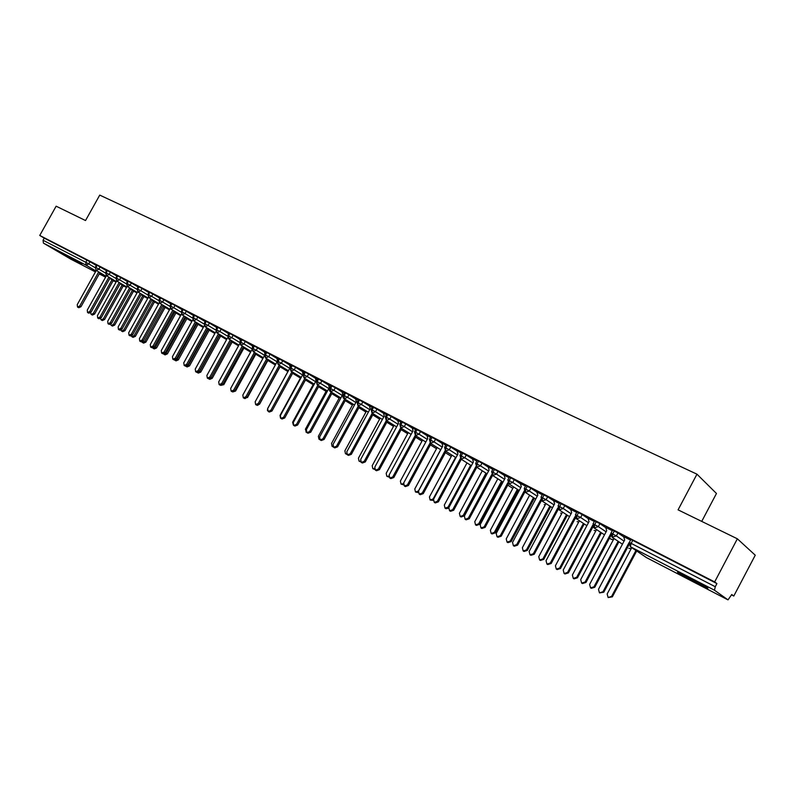 <?xml version="1.0" encoding="UTF-8"?>
<svg xmlns="http://www.w3.org/2000/svg" width="795" height="795" viewBox="0 0 795 795"><rect width="100%" height="100%" fill="white"/><g stroke="black" fill="none" stroke-linecap="round" stroke-linejoin="round"><path stroke-width="1.19" d="M63.888 254.132L81.875 264.387L63.888 254.132M688.212 577.23C699.799 583.202 711.515 589.999 706.825 588.022L696.251 582.844C682.13 575.391 675.989 571.824 677.827 572.162L688.212 577.23M70.626 259.051L43.427 243.121L43.049 240.249L44.242 238.122L39.75 235.459L56.137 206.193L85.532 220.543L99.743 195.103L696.967 474.178L678.075 509.853L737.363 538.801L755.25 555.198L733.785 596.041L731.738 594.531L728.011 599.877L646.663 557.702M731.549 594.889L733.785 596.041M701.717 521.401L716.464 493.486L696.967 474.178M630.862 539.557L632.74 540.361L631.15 543.373L715.261 586.73L714.466 590.208L728.011 599.877M632.74 540.361L716.911 583.59L714.655 581.93L737.363 538.801M715.261 586.73L716.911 583.59M39.75 235.459L714.655 581.93M623.668 536.635L630.574 540.083M96.304 265.49L89.974 261.724L88.752 263.92L95.132 267.696M44.242 238.122L89.974 261.724M97.129 265.282L95.897 267.488L98.888 269.147L96.205 270.429L106.093 276.253L96.205 270.429L95.34 267.219L96.563 265.013L100.12 266.931L98.888 269.147L105.367 272.983M106.54 270.757L100.12 266.931M106.798 270.3L110.396 272.208L109.154 274.434L115.742 278.339M116.915 276.103L110.396 272.208M117.183 275.636L120.8 277.564L119.558 279.8L126.246 283.775M127.439 281.519L120.8 277.564M128.323 281.301L127.071 283.557L130.102 285.236L127.339 286.528L137.297 292.421L127.339 286.528L127.071 283.557L126.465 283.268L127.717 281.013L131.354 282.98L130.102 285.236L136.899 289.281M138.092 287.015L131.354 282.98M139.006 286.786L137.744 289.062L140.794 290.751L138.002 292.043L147.979 297.956L138.002 292.043L137.744 289.062L137.118 288.764L138.38 286.488L142.057 288.476L140.794 290.751L147.701 294.866M148.894 292.58L142.057 288.476M149.172 292.073L152.898 294.041L151.626 296.336L158.652 300.52M159.845 298.214L152.898 294.041M160.799 297.986L159.527 300.291L162.607 301.991L159.755 303.293L169.782 309.255L159.755 303.293L159.527 300.291L158.881 299.973L160.153 297.668L163.889 299.695L162.607 301.991L169.742 306.264M170.955 303.938L163.889 299.695M171.929 303.7L170.647 306.015L173.747 307.735L170.845 309.036L180.912 315.019L170.865 309.036L170.647 306.015L169.981 305.697L171.263 303.382L175.029 305.419L173.747 307.735L181.002 312.077M182.135 309.692L175.029 305.419M182.512 309.195L186.328 311.223L185.036 313.558L192.41 317.98M193.414 315.496L186.328 311.223M193.93 315.068L197.786 317.106L196.484 319.461L203.977 323.963M204.852 321.379L197.786 317.106M205.517 321.011L209.403 323.068L208.101 325.443L215.713 330.034M216.459 327.341L209.403 323.068M217.264 327.053L221.189 329.13L219.877 331.515L227.618 336.186M228.215 333.393L221.189 329.13M216.608 328.236L216.081 327.043L217.005 327.52M229.179 333.175L233.144 335.261L231.822 337.676L239.692 342.436M240.15 339.525L233.144 335.261M228.205 333.304L228.92 333.642M242.077 339.723L240.746 342.148L243.936 343.917L240.835 345.229L251.031 351.37L240.865 345.249L240.746 342.148L239.961 341.771L241.292 339.346L245.267 341.492L243.936 343.917L251.945 348.767M252.254 345.755L245.267 341.492M240.408 340.956L239.772 339.217L241.014 339.853M253.535 345.686L257.57 347.812L256.238 350.257L264.377 355.196M264.536 352.066L257.57 347.812M252.234 345.656L253.277 346.153M265.977 352.076L270.062 354.222L268.71 356.687L276.988 361.725M276.988 358.475L270.062 354.222M264.516 351.966L265.719 352.553M278.608 358.565L282.722 360.731L281.37 363.216L289.738 368.314M289.628 364.975L282.722 360.731M276.968 358.376L278.339 359.042M291.417 365.153L295.581 367.34L294.22 369.834L302.567 374.942M302.458 371.573L295.581 367.34M289.609 364.875L291.159 365.63M305.359 372.219L303.978 374.743L307.258 376.562L303.968 377.883L314.254 384.144L303.998 377.903L303.978 374.743L303.074 374.306L304.445 371.792L308.629 374.038L307.258 376.562L315.595 381.68M315.476 378.271L308.629 374.038M302.438 371.464L304.167 372.308M317.622 378.619L321.876 380.845L320.494 383.379L328.822 388.507M328.693 385.068L321.876 380.845M315.456 378.162L317.364 379.096M331.028 385.505L335.331 387.751L333.93 390.315L342.248 395.443M342.108 391.965L335.331 387.751M328.663 384.949L330.77 385.982M344.642 392.491L348.985 394.767L347.574 397.341L355.882 402.479M355.723 398.971L348.985 394.767M342.079 391.846L344.374 392.978M358.456 399.597L362.848 401.892L361.437 404.486L369.715 409.624M369.556 406.086L362.848 401.892M355.693 398.842L358.187 400.084M372.487 406.802L376.929 409.127L375.508 411.74L383.766 416.888M383.597 413.311L376.929 409.127M369.526 405.957L372.219 407.288M386.738 414.125L391.229 416.471L389.798 419.114L398.037 424.262M397.858 420.644L391.229 416.471M383.568 413.171L386.469 414.612M401.217 421.559L405.758 423.934L404.317 426.597L412.535 431.755M412.337 428.098L405.758 423.934M397.818 420.505L400.948 422.056M415.924 429.121L420.525 431.516L419.064 434.199L427.263 439.357M427.054 435.67L420.525 431.516M412.307 427.949L415.656 429.618M430.87 436.793L435.521 439.218L434.06 441.921L442.219 447.088M442.01 443.362L435.521 439.218M427.014 435.511L430.592 437.3M446.055 444.594L450.765 447.048L449.284 449.781L457.423 454.949M457.195 451.172L450.765 447.048M441.97 443.203L445.776 445.101M461.488 452.524L466.248 455.008L464.767 457.761L472.876 462.928M472.637 459.122L466.248 455.008M457.155 451.003L461.209 453.031M477.169 460.583L481.999 463.088L480.498 465.87L488.567 471.047M488.329 467.192L481.999 463.088M472.588 458.944L476.901 461.09M493.119 468.782L497.998 471.316L496.497 474.118L504.527 479.296M504.278 475.4L497.998 471.316M488.279 467.013L492.84 469.288M509.327 477.109L514.276 479.673L512.765 482.495L520.755 487.683M520.486 483.748L514.276 479.673M504.229 475.211L509.048 477.626M525.813 485.576L530.831 488.18L529.301 491.022L537.251 496.219M536.983 492.234L530.831 488.18M520.437 483.549L525.535 486.093M542.578 494.192L547.656 496.825L546.125 499.697L554.026 504.895M553.747 500.87L547.656 496.825M536.923 492.026L542.299 494.709M559.63 502.957L564.778 505.62L563.238 508.512L571.088 513.719M570.8 509.645L564.778 505.62M553.678 500.641L559.352 503.474M576.971 511.871L582.198 514.564L580.638 517.485L588.449 522.703M588.151 518.579L582.198 514.564M570.731 509.406L576.693 512.387M594.62 520.934L599.917 523.667L598.347 526.618L606.098 531.835M605.8 527.671L599.917 523.667M588.071 518.33L594.342 521.46M612.577 530.166L617.954 532.928L616.373 535.909L624.065 541.137M623.757 536.923L617.954 532.928M605.72 527.403L612.299 530.692M610.997 533.137L616.373 535.909L612.07 537.241L622.445 544.187L612.17 537.291L612.726 533.882L614.316 530.901M628.766 548.421L631.29 548.49L628.795 548.431M593.05 523.885L598.347 526.618L594.104 527.95L604.498 534.856L594.203 527.999L594.73 524.601L596.3 521.649M613.432 539.586L611.335 539.388L609.497 538.165L611.017 539.189M611.305 539.368L613.452 539.547M575.421 514.782L580.638 517.485L576.464 518.817L586.859 525.674L576.544 518.877L577.031 515.478L578.591 512.556M594.133 530.464L595.942 530.712M558.08 505.849L563.238 508.512L559.114 509.853L569.518 516.661L559.193 509.903L559.65 506.524L561.2 503.623M578.75 521.997L577.14 521.649L578.73 522.027M541.037 497.064L546.125 499.697L542.061 501.029L552.475 507.796L542.14 501.079L542.558 497.71L544.098 494.838M524.283 488.418L529.301 491.022L525.296 492.363L535.721 499.091L525.376 492.403L525.753 489.054L527.284 486.202M545.241 504.895L544.207 504.577L545.231 504.924M507.816 479.932L512.765 482.495L508.82 483.837L519.234 490.525L508.889 483.877L509.237 480.538L510.748 477.716M491.608 471.574L496.497 474.118L492.612 475.45L503.026 482.108L492.671 475.49L492.989 472.16L494.5 469.358M512.487 488.13L507.786 485.139M475.678 463.356L480.498 465.87L476.662 467.202L487.077 473.82L476.732 467.241L477.01 463.932L478.51 461.15M460.007 455.277L464.767 457.761L460.981 459.093L471.395 465.681L461.04 459.132L461.299 455.823L462.779 453.071M444.584 447.327L449.284 449.781L445.558 451.113L455.962 457.662L445.607 451.143L445.836 447.863L447.307 445.13M429.409 439.496L434.06 441.921L430.373 443.262L440.768 449.781L430.423 443.292L430.622 440.023L432.083 437.31M451.302 456.38L445.369 452.663L451.302 456.38M414.473 431.794L419.064 434.199L415.427 435.531L425.822 442.02L415.477 435.561L415.656 432.301L417.107 429.618M436.515 448.698L430.383 444.872L436.515 448.708M399.776 424.222L404.317 426.597L400.73 427.929L411.104 434.388L400.779 427.958L400.918 424.709L402.359 422.046M421.966 441.136L415.636 437.2L421.966 441.146M385.307 416.759L389.798 419.114L386.251 420.446L396.625 426.875L386.3 420.466L386.42 417.236L387.851 414.592M407.636 433.692L401.107 429.658L407.636 433.692M371.066 409.415L375.508 411.74L372.01 413.072L382.365 419.472L372.05 413.102L372.139 409.872L373.571 407.259M393.515 426.368L386.817 422.224L393.515 426.368M357.044 402.181L361.437 404.486L357.979 405.818L368.323 412.188L358.018 405.847L358.088 402.628L359.499 400.034M379.622 419.144L372.736 414.911L379.622 419.144M343.241 395.065L347.574 397.341L344.205 398.692L354.5 405.023L344.205 398.692L344.255 395.503L345.656 392.919M365.929 412.039L358.873 407.706L365.929 412.039M329.637 388.049L333.93 390.315L330.561 391.637L340.876 397.957L330.601 391.657L330.621 388.477L332.022 385.913M352.443 405.033L345.219 400.61L352.443 405.033M316.241 381.153L320.494 383.379L317.165 384.71L327.46 391.001L317.195 384.73L317.205 381.56L318.586 379.016M339.147 398.136L331.773 393.624L339.147 398.136M326.059 391.339L318.527 386.748L326.059 391.339M290.056 367.648L294.22 369.834L290.97 371.156L301.235 377.396L291 371.176L290.96 368.025L292.322 365.531M313.151 384.631L305.469 379.97L313.151 384.641M277.246 361.039L281.37 363.216L278.161 364.537L288.406 370.748L278.19 364.547L278.121 361.417L279.482 358.933M300.44 378.032L292.61 373.292L300.44 378.032M265.997 352.036L264.626 354.53L268.71 356.687L265.54 358.008L275.766 364.19L265.56 358.018L265.48 354.898L266.832 352.433M287.899 371.523L279.939 366.714L287.899 371.533M253.555 345.646L252.194 348.121L256.238 350.257L253.118 351.589L263.304 357.73L253.118 351.589L253.029 348.478L254.37 346.034M275.328 364.984L267.448 360.224L275.328 364.984M262.887 358.505L255.135 353.835L262.887 358.505M227.857 335.579L231.822 337.676L228.781 338.998L238.927 345.09L228.781 338.998L228.642 335.907L229.964 333.503M250.614 352.115L243.002 347.544L250.614 352.115M215.952 329.438L219.877 331.515L216.846 332.827L226.992 338.909L216.866 332.837L216.717 329.766L218.029 327.371M238.53 345.825L231.037 341.333L238.53 345.825M205.537 320.981L204.206 323.386L208.101 325.443L205.12 326.755L215.226 332.807L205.12 326.755L204.951 323.704L206.263 321.329M226.605 339.614L219.241 335.212L226.605 339.614M193.95 315.029L192.638 317.414L196.484 319.461L193.543 320.773L203.629 326.795L193.543 320.773L193.354 317.722L194.656 315.367M214.849 333.503L207.614 329.18L214.849 333.503M181.22 311.531L185.036 313.558L182.125 314.86L192.191 320.872L182.125 314.86L181.926 311.829L183.218 309.493M203.262 327.47L196.146 323.227L203.262 327.47M191.833 321.528L184.838 317.354L191.833 321.528M180.554 315.665L173.678 311.57L180.554 315.665M149.192 292.043L147.91 294.359L151.626 296.336L148.804 297.628L158.811 303.571L148.804 297.628L148.556 294.637L149.828 292.341M169.434 309.881L162.677 305.856L169.434 309.881M158.473 304.177L151.815 300.232L158.473 304.177M147.651 298.552L141.103 294.677L147.651 298.552M115.941 277.872L119.558 279.8L116.825 281.092L126.753 286.955L116.825 281.092L116.537 278.131L117.779 275.885M136.978 292.997L130.539 289.191L136.978 292.997M105.566 272.526L109.154 274.434L106.451 275.726L116.358 281.569L106.451 275.726L106.142 272.774L107.385 270.548M126.445 287.522L120.105 283.785L126.445 287.522M116.05 282.126L109.819 278.449L116.05 282.126M623.638 536.516L624.671 539.994L598.486 589.314L599.46 592.851L602.978 591.768L603.793 592.215L599.569 592.911M628.974 544.764L603.793 592.215M629.143 542.468L602.978 591.768M631.747 547.636L607.151 594.004L608.115 597.482L611.584 596.429L612.359 596.846L608.225 597.542M611.584 596.429L635.94 550.478M612.359 596.846L636.686 550.975M605.681 527.294L606.694 530.722L580.698 579.605L581.652 583.093L585.12 582.019L585.955 582.467L582.487 583.54L581.751 583.152M610.818 535.681L585.955 582.467M610.739 533.813L585.12 582.019M588.042 518.221L589.025 521.619L563.218 570.055L564.142 573.513L567.56 572.43L568.425 572.897L565.006 573.97L564.142 573.513M593 526.717L568.425 572.897M592.692 525.227L567.56 572.43M570.701 509.307L571.655 512.666L546.046 560.674L546.94 564.082L550.309 563.009L551.193 563.486L547.825 564.559L546.94 564.082M575.51 517.873L551.193 563.486M575.073 516.571L550.309 563.009M553.658 500.552L554.582 503.871L529.152 551.452L530.027 554.821L533.346 553.747L534.25 554.234L530.931 555.308L530.027 554.821M558.329 509.138L534.25 554.234M557.792 507.975L533.346 553.747M593.964 586.809L594.769 587.247L591.361 588.3L590.556 587.863L593.964 586.809L618.132 541.306M613.998 538.533L589.612 584.424L590.556 587.863M594.769 587.247L618.898 541.812M576.653 577.349L577.478 577.796L574.119 578.849L573.284 578.402L576.653 577.349L600.632 532.282M596.548 529.569L572.37 575.014L573.284 578.402M577.478 577.796L601.418 532.809M559.63 568.057L560.485 568.514L557.166 569.568L556.311 569.111L559.63 568.057L583.421 523.408M579.406 520.765L555.417 565.752L556.311 569.111M560.485 568.514L584.226 523.945M542.896 558.915L543.76 559.382L540.491 560.435L539.616 559.968L542.896 558.915L566.497 514.683M562.542 512.089L538.752 556.649L539.616 559.968M543.76 559.382L567.322 515.23M536.893 491.936L537.788 495.215L512.546 542.389L513.391 545.718L516.67 544.635L517.595 545.131L514.315 546.215L513.391 545.718M541.455 500.522L517.595 545.131M540.839 499.469L516.67 544.635M526.429 549.921L527.323 550.408L524.094 551.462L523.199 550.985L526.429 549.921L549.852 506.097M545.956 503.563L522.365 547.705L523.199 550.985M527.323 550.408L550.706 506.654M520.417 483.459L521.281 486.709L496.219 533.465L497.044 536.764L500.284 535.681L501.218 536.188L497.988 537.271L497.044 536.764M524.869 492.035L501.218 536.188M524.183 491.062L500.284 535.681M504.199 475.132L505.044 478.342L480.17 524.7L480.965 527.959L484.155 526.876L485.109 527.393L481.919 528.476L480.965 527.959M508.571 483.668L485.109 527.393M507.816 482.774L484.155 526.876M488.259 466.933L489.074 470.103L464.369 516.074L465.145 519.294L468.295 518.211L469.269 518.747L466.128 519.821L465.145 519.294M492.552 475.42L469.269 518.747M491.727 474.595L468.295 518.211M472.568 458.874L473.363 462.014L448.837 507.588L449.582 510.778L452.693 509.694L453.687 510.231L450.586 511.314L449.582 510.778M476.791 467.291L453.687 510.231M475.917 466.536L452.693 509.694M510.241 541.087L511.155 541.574L507.965 542.627L507.051 542.14L510.241 541.087L533.485 497.65M529.649 495.166L506.236 538.901L507.051 542.14M511.155 541.574L534.359 498.217M494.321 532.382L495.245 532.889L492.095 533.942L491.171 533.445L494.321 532.382L517.386 489.342M513.61 486.908L490.376 530.235L491.171 533.445M495.245 532.889L518.28 489.909M478.65 523.826L479.594 524.342L476.483 525.396L475.539 524.889L478.65 523.826L501.546 481.164M497.819 478.779L474.774 521.709L475.539 524.889M479.594 524.342L502.46 481.74M463.227 515.408L464.191 515.925L461.13 516.979L460.166 516.462L463.227 515.408L485.964 473.114M482.287 470.779L459.411 513.322L460.166 516.462M464.191 515.925L486.888 473.701M457.135 450.934L457.91 454.044L433.553 499.24L434.279 502.39L437.349 501.317L438.363 501.864L435.292 502.937L434.279 502.39M461.289 459.291L438.363 501.864M460.375 458.586L437.349 501.317M437.161 447.515L414.781 488.955L415.467 491.996L418.528 490.992L419.213 494.142L422.244 493.069L423.268 493.625L420.247 494.699L419.213 494.142M446.045 451.421L423.268 493.625M418.508 491.022L442.696 446.204L441.95 443.133M445.081 450.745L422.244 493.069M427.004 435.451L427.73 438.492L403.711 482.943L404.387 486.023L407.388 484.95L408.421 485.516L405.44 486.59L404.387 486.023M431.029 443.68L408.421 485.516M430.035 443.024L407.388 484.95M412.287 427.889L413.003 430.89L389.143 474.983L389.798 478.034L392.76 476.96L393.813 477.537L390.862 478.61L389.798 478.034M416.252 436.048L393.813 477.537M415.238 435.402L392.76 476.96M397.808 420.446L398.494 423.417L374.793 467.152L375.439 470.173L378.36 469.1L379.434 469.676L376.512 470.749L375.439 470.173M401.714 428.545L379.434 469.676M400.68 427.899L378.36 469.1M448.579 508.263L446.005 508.701L445.031 508.174L448.062 507.121L470.63 465.194M467.003 462.909L444.306 505.073L445.031 508.174M433.235 500.462L430.135 500.025L433.126 498.962L455.535 457.393M451.967 455.147L429.429 496.945L430.135 500.025M418.21 492.612L415.467 491.996M418.428 490.942L440.668 449.722M403.472 484.811L401.038 484.085L403.433 483.708M422.582 440.003L400.372 481.074L401.038 484.085M388.984 477.079L386.827 476.304L388.815 476.205M408.233 432.599L386.181 473.323L386.827 476.304M383.548 413.112L384.214 416.063L360.682 459.44L361.308 462.432L364.19 461.358L365.273 461.945L362.391 463.018L361.308 462.432M387.394 421.151L365.273 461.945M386.35 420.505L364.19 461.358M374.723 469.438L372.825 468.643L374.495 468.692M394.091 425.305L372.199 465.691L372.825 468.643M369.516 405.897L370.162 408.819L346.779 451.848L347.385 454.81L350.237 453.736L351.33 454.333L348.478 455.396L347.385 454.81M373.302 413.877L351.33 454.333M372.239 413.221L350.237 453.736M360.701 461.875L359.042 461.1L360.423 461.239M380.179 418.12L358.436 458.178L359.042 461.1M355.683 398.792L356.309 401.674L333.085 444.375L333.671 447.297L336.494 446.234L337.597 446.83L334.784 447.903L333.671 447.297M359.42 406.702L337.597 446.83M358.346 406.046L336.494 446.234M346.888 454.392L345.467 453.667L346.59 453.856M366.465 411.045L344.881 450.775L345.467 453.667M342.069 391.796L342.675 394.648L319.61 437.012L320.176 439.913L322.959 438.84L324.082 439.446L321.299 440.519L320.176 439.913M345.746 399.647L324.082 439.446M344.662 398.981L322.959 438.84M333.264 446.969L332.091 446.343L332.976 446.552M352.96 404.079L331.525 443.481L332.091 446.343M328.653 384.899L329.249 387.731L306.333 429.757L306.88 432.629L309.633 431.556L310.766 432.172L308.013 433.235L306.88 432.629M332.28 392.69L310.766 432.172M331.187 392.024L309.633 431.556M339.654 397.202L318.368 436.296L318.924 439.128L319.58 439.327M315.446 378.112L316.022 380.914L293.246 422.612L293.782 425.454L296.505 424.391L297.648 425.007L294.925 426.07L293.782 425.454M319.014 385.843L297.648 425.007M317.911 385.168L296.505 424.391M326.546 390.434L305.399 429.211L306.383 432.182M302.428 371.424L302.984 374.197L280.367 415.576L280.883 418.389L283.567 417.325L284.719 417.951L282.036 419.015L280.883 418.389M305.956 379.096L284.719 417.951M304.833 378.41L283.567 417.325M313.628 383.766L292.63 422.234L293.375 425.116M289.867 368.065L267.667 408.64L268.173 411.432L270.827 410.369L271.989 410.995L269.336 412.058L268.173 411.432M293.077 372.438L271.989 410.995M291.944 371.752L270.827 410.369M290.125 367.509L289.599 364.826M300.898 377.188L280.039 415.358L280.506 418.091M276.938 362.053L255.155 401.813L255.642 404.566L258.266 403.512L259.438 404.148L256.815 405.202L255.642 404.566M280.387 365.889L259.438 404.148M279.254 365.193L258.266 403.512M277.425 360.721L276.968 358.326M288.347 370.709L267.627 408.58L267.448 410.518M264.308 355.912L242.823 395.075L243.3 397.808L245.894 396.745L247.076 397.391L244.482 398.444L243.3 397.808M267.885 359.429L247.076 397.391M266.732 358.734L245.894 396.745M264.904 354.033L264.506 351.927M259.458 404.118L257.52 405.39M259.577 404.188L280.059 366.783M251.906 349.78L230.679 388.437L231.126 391.15L233.7 390.087L234.883 390.733L232.319 391.786L231.126 391.15M255.563 353.059L234.883 390.733M254.41 352.364L233.7 390.087M252.562 347.445L252.234 345.616M247.086 397.361L244.949 398.613M247.493 397.579L267.835 360.463M239.702 343.688L218.695 381.898L219.142 384.581L221.676 383.518L222.868 384.174L220.334 385.227L219.142 384.581M243.419 346.789L222.868 384.174M242.246 346.083L221.676 383.518M234.903 390.713L235.568 391.07L232.776 391.955M235.568 391.07L255.781 354.232M227.678 337.656L206.889 375.449L207.316 378.102L209.82 377.049L211.033 377.704L208.529 378.758L207.316 378.102M231.444 340.598L211.033 377.704M230.262 339.892L209.82 377.049M228.423 334.546L228.195 333.264M222.888 384.154L223.812 384.651L220.781 385.386M223.812 384.651L243.906 348.081M215.843 331.684L195.242 369.089L195.659 371.722L198.144 370.669L199.356 371.335L196.872 372.378L195.659 371.722M219.639 334.496L199.356 371.335M218.456 333.791L198.144 370.669M211.043 377.685L212.215 378.321L209.771 379.354L208.956 378.907M212.215 378.321L232.18 342.019M204.186 325.781L183.764 362.818L184.172 365.432L186.626 364.378L187.839 365.044L185.394 366.088L184.172 365.432M207.992 328.484L187.839 365.044M206.809 327.769L186.626 364.378M204.961 322.015L204.832 321.26M197.319 372.537L199.605 371.434L200.787 372.08L198.362 373.103L197.299 372.527M199.605 371.434L219.47 335.351M200.787 372.08L220.632 336.037M192.698 319.948L172.445 356.637L172.833 359.221L175.268 358.177L176.49 358.843L174.065 359.887L172.833 359.221M196.514 322.551L176.49 358.843M195.322 321.836L175.268 358.177M193.483 315.883L193.394 315.377M188.316 365.273L189.508 365.919L187.113 366.942L185.921 366.296L188.316 365.273L208.061 329.448M189.508 365.919L209.234 330.144M181.369 314.184L161.286 350.545L161.663 353.099L164.058 352.056L165.3 352.732L162.895 353.775L161.663 353.099M185.195 316.698L165.3 352.732M183.993 315.983L164.058 352.056M177.186 359.191L178.388 359.847L176.013 360.87L174.811 360.215L177.186 359.191L196.812 323.625M178.388 359.847L197.985 324.32M170.209 308.48L150.275 344.523L150.633 347.067L153.018 346.024L154.26 346.7L151.885 347.743L150.633 347.067M174.035 310.925L154.26 346.7M172.823 310.209L153.018 346.024M166.215 353.199L167.417 353.854L165.072 354.878L163.859 354.222L166.215 353.199L185.712 317.881M167.417 353.854L186.895 318.586M159.209 302.855L139.413 338.6L139.761 341.115L142.116 340.071L143.368 340.747L141.013 341.79L139.761 341.115M163.015 305.23L143.368 340.747M161.802 304.505L142.116 340.071M155.383 347.286L156.595 347.942L154.27 348.955L153.057 348.299L155.383 347.286L174.761 312.216M156.595 347.942L175.953 312.922M148.347 297.29L128.701 332.747L129.038 335.242L131.364 334.198L132.616 334.884L130.291 335.917L129.038 335.242M152.153 299.616L132.616 334.884M150.931 298.89L131.364 334.198M144.69 341.443L145.912 342.108L143.607 343.122L142.394 342.466L144.69 341.443L163.959 306.632M141.888 341.92L142.394 342.466M145.912 342.108L165.151 307.337M137.644 291.795L118.127 326.974L118.455 329.448L120.76 328.405L122.023 329.09L119.717 330.124L118.455 329.448M141.44 294.08L122.023 329.09M140.208 293.345L120.76 328.405M134.146 335.689L135.379 336.355L133.093 337.368L131.871 336.702L134.146 335.689L153.306 301.106M131.314 336.007L131.871 336.702M135.379 336.355L154.498 301.822M127.091 286.359L107.703 321.279L108.021 323.724L110.296 322.691L111.558 323.386L109.283 324.41L108.021 323.724M130.857 288.615L111.558 323.386M129.625 287.879L110.296 322.691M123.742 330.005L124.974 330.67L122.718 331.684L121.486 331.018L123.742 330.005L142.782 295.67M120.89 330.154L121.486 331.018M124.974 330.67L143.984 296.376M116.676 280.993L97.417 315.655L97.715 318.089L99.971 317.056L101.243 317.742L98.987 318.775L97.715 318.089M120.423 283.219L101.243 317.742M119.18 282.483L99.971 317.056M113.476 324.4L114.709 325.066L112.483 326.079L111.24 325.403L113.476 324.4L132.397 290.294M110.624 324.35L111.24 325.403M114.709 325.066L133.61 291.01M106.401 275.696L87.261 310.11L87.549 312.514L89.785 311.491L91.057 312.187L88.831 313.21L87.549 312.514M110.127 277.892L91.057 312.187M108.875 277.157L89.785 311.491M103.34 318.865L104.582 319.54L102.366 320.544L101.124 319.868L103.34 318.865L122.152 284.988M100.508 318.576L101.124 319.868M104.582 319.54L123.364 285.703M96.265 270.459L77.234 304.634L77.522 307.029L79.729 305.996L81.01 306.691L78.804 307.715L77.522 307.029M99.961 272.635L81.01 306.691M98.709 271.9L79.729 305.996M93.333 313.399L94.585 314.075L92.389 315.078L91.147 314.403L93.333 313.399L112.035 279.76M90.58 312.813L91.147 314.403M94.585 314.075L113.258 280.476M714.466 590.208L630.544 546.801L646.593 557.663L727.972 599.857M630.902 539.477L629.302 542.478L631.15 543.373L630.346 546.692L646.196 557.414M70.516 258.991L95.45 271.92L70.596 259.041M99.266 273.897L105.576 277.177L99.266 273.897M105.795 276.789L99.663 273.182M95.966 271.006L86.099 265.202L43.427 243.121M43.049 240.249L85.78 262.271L87.003 260.074M86.099 265.202L85.78 262.271L88.752 263.92L86.099 265.202M630.346 546.692L629.262 542.558M594.66 520.864L593.09 523.816L594.104 527.95L593.1 526.896M577.011 511.801L575.451 514.723L576.464 518.817L575.699 518.141M561.846 513.381L560.644 513.103M559.66 502.887L558.12 505.779L559.114 509.853L558.527 509.376M542.607 494.122L541.077 496.994L541.604 500.671M525.843 485.516L524.322 488.359L524.929 492.085M344.205 398.692L344.165 398.673C342.993 398.196 342.695 396.983 343.261 395.026L344.662 392.452M303.968 377.883L303.054 374.346M253.118 351.589L252.214 348.091M240.835 345.229L239.941 341.8M205.12 326.755L204.226 323.356M193.543 320.773L192.648 317.384M182.125 314.86L181.24 311.501L182.522 309.166M170.845 309.036L169.961 305.727M159.755 303.293L158.861 300.003M165.499 307.536L164.963 307.675M148.804 297.628L147.93 294.329M154.936 302.08L154.28 302.219M137.992 292.033L137.108 288.784M144.511 296.694L143.736 296.823M126.465 283.268L127.329 286.518M134.216 291.368L133.341 291.487M116.825 281.092L115.951 277.843L117.193 275.607M124.06 286.121L123.086 286.21M106.451 275.726L105.576 272.496L106.808 270.27M114.033 280.933L112.97 280.993L114.391 281.142M96.195 270.419L95.321 267.239M448.062 507.121L448.857 507.558M612.07 537.241L611.037 533.067L612.617 530.086M594.163 530.484L595.922 530.752M560.664 513.113L561.836 513.421M508.82 483.837L507.846 479.872L509.356 477.05M492.612 475.45L491.648 471.515L493.148 468.722M512.407 488.1L507.776 485.149M476.662 467.202L475.708 463.296L477.199 460.524M460.981 459.093L460.037 455.217L461.517 452.474M445.558 451.113L444.614 447.267L446.084 444.544M430.373 443.262L429.439 439.446L430.9 436.743M415.427 435.531L414.503 431.745L415.954 429.062M400.73 427.929L399.805 424.172L401.246 421.509M386.251 420.446L385.337 416.709L386.767 414.076M372.01 413.072L371.096 409.375L372.517 406.752M357.979 405.818L357.064 402.141L358.485 399.547M330.561 391.637C329.388 391.15 329.09 389.938 329.657 388.01L331.058 385.456M317.165 384.71L316.271 381.103L317.652 378.569M290.97 371.156L290.076 367.608L291.437 365.114M278.161 364.537L277.266 361L278.628 358.525M264.646 354.5L265.54 358.008M228.761 338.978L227.877 335.54L229.198 333.135M216.846 332.827L215.972 329.408L217.283 327.013M197.816 324.638L198.362 324.549M186.686 318.954L187.372 318.875M175.725 313.339L176.53 313.27M164.903 307.784L165.837 307.735M154.23 302.299L155.273 302.279M143.706 296.883L144.859 296.893M133.321 291.526L134.574 291.576M123.076 286.23L124.418 286.329M319.769 439.585L318.924 439.128M306.492 432.311L305.936 432.013"/></g></svg>
